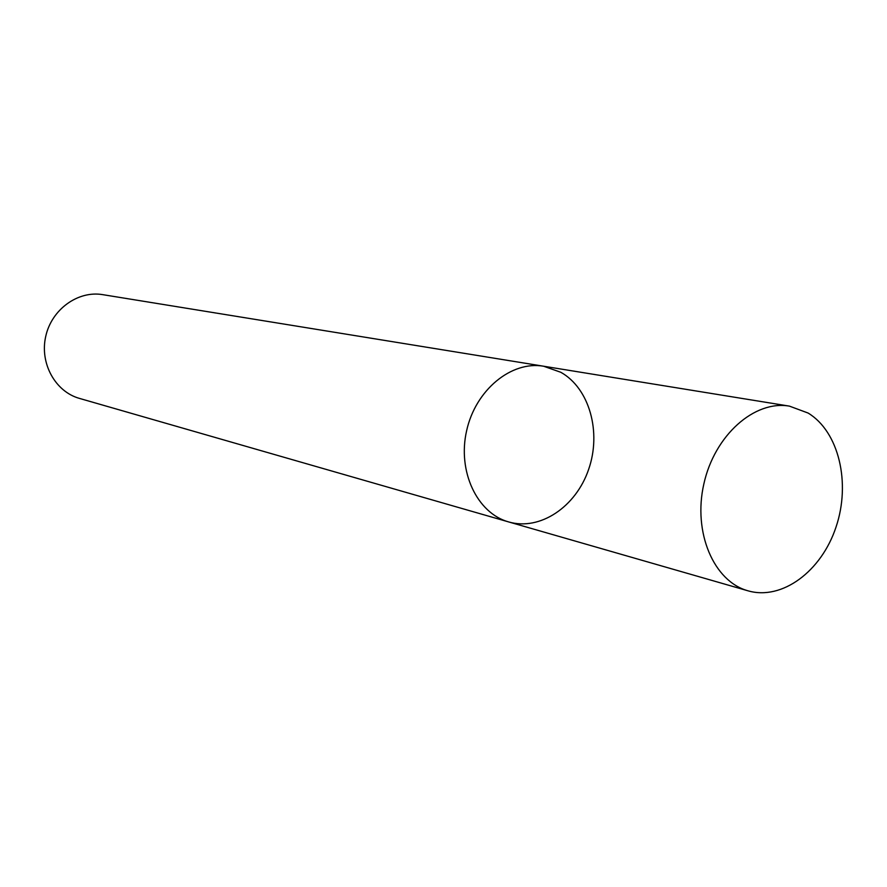 <?xml version="1.0" encoding="UTF-8"?>
<svg xmlns="http://www.w3.org/2000/svg" width="887" height="887" viewBox="0 0 887 887"><rect width="100%" height="100%" fill="white"/><g stroke="black" fill="none" stroke-linecap="round" stroke-linejoin="round"><path stroke-width="1.33" d="M560.839 372.296L543.598 366.22C511.378 360.599 475.565 389.925 466.617 430.738C457.282 471.452 477.139 513.263 508.683 521.944C540.039 531.069 575.874 506.887 588.602 469.5C601.663 432.257 589.522 388.373 560.839 372.296M508.683 521.944C477.139 513.263 457.282 471.452 466.617 430.738C475.565 389.925 511.378 360.599 543.598 366.22L102.726 294.65C77.978 290.404 51.623 309.386 45.736 336.361C39.538 363.271 55.271 391.677 79.464 398.407L748.029 590.82C782.079 600.71 821.44 571.272 836.031 527.055C850.966 482.983 838.88 431.581 808.068 413.032L789.452 406.135C754.471 399.948 714.534 435.317 703.857 483.925C692.747 532.444 713.769 581.484 748.029 590.82M543.598 366.22L789.452 406.135"/></g></svg>
